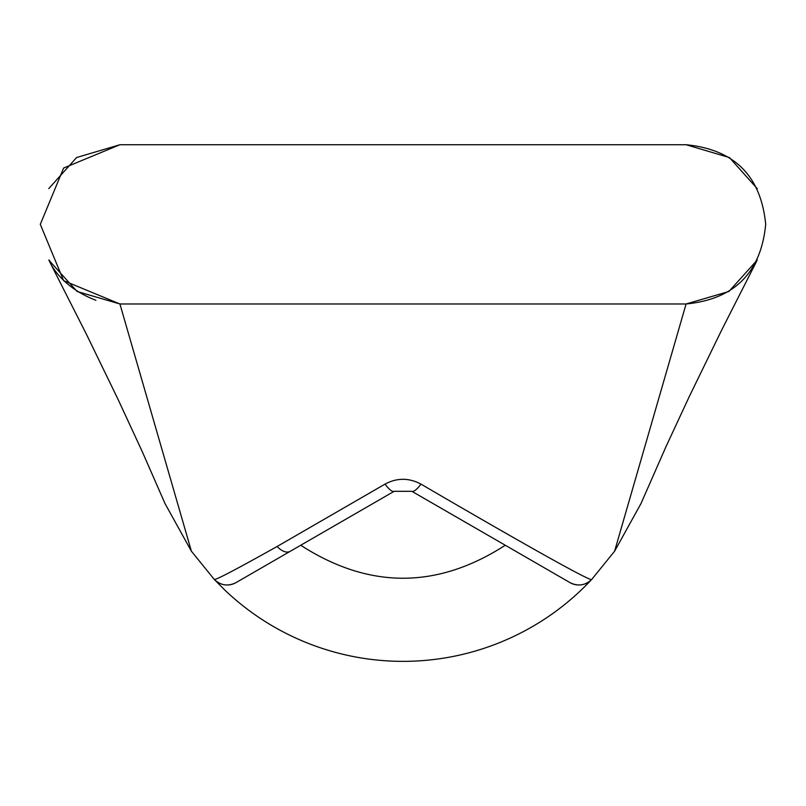 <?xml version="1.0" encoding="UTF-8"?>
<svg xmlns="http://www.w3.org/2000/svg" width="806" height="806" viewBox="0 0 806 806"><rect width="100%" height="100%" fill="white"/><g stroke="black" fill="none" stroke-linecap="round" stroke-linejoin="round"><path stroke-width="1.21" d="M591.775 579.373A258.313 258.313 0 0 1 224.169 589.448L214.225 579.373C214.628 580.723 235.594 569.751 277.123 546.478L385.036 484.114C396.975 477.706 408.954 477.706 420.964 484.114C500.325 530.499 593.045 583.534 591.775 579.373C585.287 585.529 578.023 586.607 570.003 582.627L569.993 582.617A17.692 17.692 -60 0 0 591.775 579.373L614.595 551.213L640.841 503.831L614.595 551.213L591.775 579.373M48.773 188.614L76.63 157.523L119.913 144.737L686.087 144.737L729.41 157.543L757.267 188.685L729.41 157.543L686.087 144.737C734.437 149.453 760.975 176 765.7 224.35C760.975 272.71 734.437 299.248 686.087 303.973L119.913 303.973L77.104 291.49L48.773 260.086M505.271 545.249C437.104 589.226 368.926 589.226 300.729 545.249M235.997 582.627C227.987 586.607 220.733 585.529 214.225 579.373A17.692 17.692 60 0 0 236.007 582.617L394.154 491.307L411.846 491.307L569.993 582.617M757.267 260.016L728.896 291.49L686.087 303.973L614.595 551.213M191.405 551.213L165.159 503.831L191.405 551.213L214.225 579.373L191.405 551.213L119.913 303.973L63.624 280.649L40.3 224.35L63.624 168.051L119.913 144.737M420.964 484.114A17.692 4.675 120 0 1 411.846 491.307M385.036 484.114A17.692 4.675 60 0 0 394.154 491.307M277.123 546.478A17.692 9.682 60 0 0 290.2 551.324M640.861 503.841L665.756 447.189L689.201 396.733L721.521 330.369L756.592 261.315M756.209 262.041L755.927 262.585M95.914 300.285C50.818 283.188 45.338 248.006 50.99 264.378L86.564 334.54L118.15 399.575L142.108 451.31L165.139 503.831"/></g></svg>
